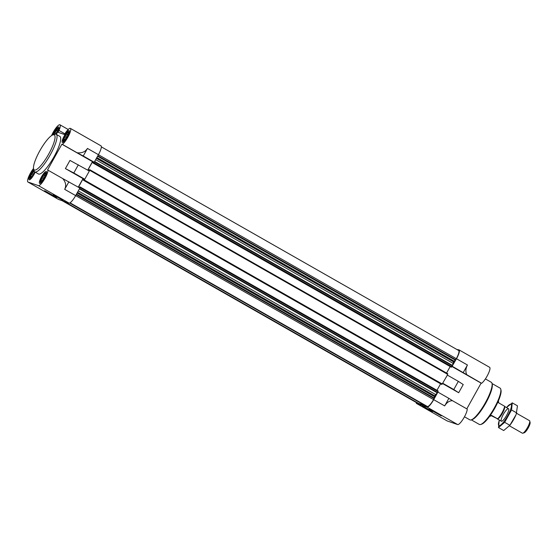 <?xml version="1.0" encoding="UTF-8"?>
<svg xmlns="http://www.w3.org/2000/svg" width="558" height="558" viewBox="0 0 558 558"><rect width="100%" height="100%" fill="white"/><g stroke="black" fill="none" stroke-linecap="round" stroke-linejoin="round"><path stroke-width="0.84" d="M64.588 136.138A5.294 1.228 -60.3 0 0 62.984 140.93A5.294 1.228 -60.3 0 0 63.821 140.986A5.294 1.228 -60.3 0 0 66.834 137.149A5.294 1.228 -60.3 0 0 68.599 132.602A5.294 1.228 -60.3 0 0 68.125 131.911A5.294 1.228 -60.3 0 0 64.588 136.138M64.323 140.637L63.493 140.993L63.807 140.463L63.256 140.211L64.805 136.243L67.462 132.658L68.013 132.909L68.341 132.267L68.578 133.041M56.002 134.227A5.294 1.228 -60.3 0 0 58.158 129.01A5.294 1.228 -60.3 0 0 57.69 128.319A5.294 1.228 -60.3 0 0 54.154 132.539A5.294 1.228 -60.3 0 0 53.059 134.813M53.303 134.883L57.021 129.065L57.572 129.31L57.906 128.675L58.137 129.449M33.857 169.967A5.294 1.228 -60.3 0 0 31.381 173.454A5.294 1.228 -60.3 0 0 29.776 178.246A5.294 1.228 -60.3 0 0 30.613 178.302A5.294 1.228 -60.3 0 0 34.854 171.941M31.115 177.953L30.278 178.302L30.599 177.772L30.048 177.528L30.718 176.607L30.53 175.791L34.254 169.974M41.815 177.046A5.294 1.228 -60.3 0 0 40.218 181.845A5.294 1.228 -60.3 0 0 41.048 181.901A5.294 1.228 -60.3 0 0 44.068 178.065A5.294 1.228 -60.3 0 0 45.826 173.517A5.294 1.228 -60.3 0 0 45.358 172.827A5.294 1.228 -60.3 0 0 41.815 177.046M41.557 181.552L40.72 181.901L41.041 181.371L40.49 181.127L42.031 177.158L44.689 173.573L45.24 173.817L45.575 173.182L45.805 173.957M62.733 178.574L47.988 170.169A9.374 2.169 119.7 0 1 44.131 179.753A9.374 2.169 119.7 0 1 38.425 185.626L69.018 203.063A9.374 2.169 119.7 0 0 75.658 195.6L79.864 188.046L62.733 178.574C65.795 182.124 66.444 185.716 64.686 189.35L68.892 181.796M69.018 203.063L58.576 199.464A9.374 2.169 119.7 0 1 58.492 199.429A9.374 2.169 119.7 0 1 58.409 199.373M78.434 187.23L82.605 179.613L83.009 179.153L83.881 179.453L83.777 180.394L84.767 179.237L89.322 171.055L69.959 160.411L65.405 168.593L73.796 172.98L78.35 164.798M89.175 170.971L89.733 169.695L88.924 170.392L88.052 170.092L88.206 169.541L92.203 162.371L92.607 161.911L93.479 162.211L93.374 163.145L94.225 162.238L98.431 154.685L87.46 148.435C85.29 151.853 81.838 153.297 77.095 152.766L83.254 155.989L87.46 148.435M100.893 145.784A9.374 2.169 119.7 0 1 100.984 145.826A9.374 2.169 119.7 0 1 98.431 154.685M73.796 172.98L84.767 179.237M51.573 135.566A9.374 2.169 119.7 0 1 59.95 124.797A9.374 2.169 119.7 0 1 58.988 130.453L64.951 133.85M38.425 185.626L27.984 182.034A9.374 2.169 119.7 0 1 27.9 181.992A9.374 2.169 119.7 0 1 28.681 176.76A9.374 2.169 119.7 0 1 33.522 168.467M58.988 130.453L57.976 132.281L64.561 134.548L65.579 132.72A9.374 2.169 119.7 0 1 70.392 128.389A9.374 2.169 119.7 0 1 68.599 135.81A9.374 2.169 119.7 0 1 62.35 144.362L77.095 152.766M87.739 170.148L92.475 161.639L61.882 144.201L47.521 170.009L47.988 170.169M78.273 187.146L83.016 178.63L84.607 179.181M65.405 168.593L83.016 178.63M95.669 159.637L453.096 363.342L452.113 366.243L456.479 358.745A9.374 2.169 119.7 0 0 459.032 349.887A9.374 2.169 119.7 0 0 458.948 349.845L456.856 349.475M458.592 350.473A8.649 2.002 119.7 0 1 458.676 350.515A8.649 2.002 119.7 0 1 456.318 358.689L453.696 361.961A2.162 0.502 119.7 0 0 453.096 363.342M447.37 375.109L442.654 383.241L447.37 375.109L458.341 381.365L453.787 389.547L458.676 392.727L463.231 384.546L458.341 381.365M444.677 405.91L448.876 398.356L452.468 400.693C449.357 400.721 446.756 402.464 444.677 405.91L433.705 399.661L437.911 392.107L435.7 394.59A2.162 0.502 119.7 0 0 434.822 395.873L433.545 399.605A8.649 2.002 119.7 0 1 427.414 406.496L69.966 202.833L427.142 406.398M425.845 405.659L418.786 403.518L64.072 201.361L418.8 403.525M417.496 402.778L416.979 402.897A8.649 2.002 119.7 0 1 416.896 402.862A8.649 2.002 119.7 0 1 416.826 402.806M433.705 399.661A9.374 2.169 119.7 0 1 427.065 407.124L416.624 403.525A9.374 2.169 119.7 0 1 416.54 403.483A9.374 2.169 119.7 0 1 416.17 402.444M448.876 398.356L437.911 392.107M442.815 383.297L453.787 389.547M452.468 400.693L467.213 409.098A9.374 2.169 119.7 0 1 463.363 418.681A9.374 2.169 119.7 0 1 457.658 424.554L447.216 420.962A9.374 2.169 119.7 0 1 447.125 420.92A9.374 2.169 119.7 0 1 447.049 420.865M452.273 366.299L481.582 383.29A9.374 2.169 119.7 0 0 487.832 374.739A9.374 2.169 119.7 0 0 489.624 367.317L459.032 349.887M466.83 374.885C465.4 371.9 465.602 368.601 467.444 365.002L456.479 358.745M451.966 366.515L481.115 383.13L466.795 408.854M442.501 383.513L458.676 392.727M432.352 411.741L422.434 406.161L432.352 411.741M429.165 409.119L441.225 415.891L429.165 409.119M481.115 383.13L481.582 383.29M463.245 372.549L467.444 365.002M452.113 366.243L451.192 367.129M450.18 366.55L446.56 373.058M447.788 373.755L89.733 169.695L447.788 373.755L447.209 375.06M442.654 383.241L441.594 384.371M440.583 383.799L436.963 390.3M78.859 187.474L80.129 186.937L438.183 390.998L437.751 392.051M438.19 391.005L80.136 186.944L79.717 187.962M63.04 200.399L53.129 194.819L63.04 200.399M44.619 190.71L56.679 197.483L44.619 190.71M56.198 134.318L59.852 136.403A21.629 5.015 119.7 0 1 53.966 156.854A21.629 5.015 119.7 0 1 38.439 173.984L34.777 171.899A21.629 5.015 -60.3 0 0 49.843 155.591A21.629 5.015 -60.3 0 0 56.198 134.318A21.629 5.015 -60.3 0 0 54.851 134.269L53.01 134.827A20.186 4.68 -60.3 0 0 39.771 150.862A20.186 4.68 -60.3 0 0 33.592 168.893A20.186 4.68 -60.3 0 0 48.337 154.733A20.186 4.68 -60.3 0 0 53.01 134.827M33.71 169.367A6.849 1.59 -60.3 0 0 31.018 173.322A6.849 1.59 -60.3 0 0 29.149 179.802A6.849 1.59 -60.3 0 0 35.189 172.129M56.309 134.38A6.849 1.59 -60.3 0 0 58.702 126.987A6.849 1.59 -60.3 0 0 53.784 132.413A6.849 1.59 -60.3 0 0 52.508 135.022M64.226 136.006A6.849 1.59 -60.3 0 0 62.357 142.485A6.849 1.59 -60.3 0 0 67.127 137.317A6.849 1.59 -60.3 0 0 69.143 130.586A6.849 1.59 -60.3 0 0 64.226 136.006M41.452 176.921A6.849 1.59 -60.3 0 0 39.59 183.394A6.849 1.59 -60.3 0 0 44.361 178.232A6.849 1.59 -60.3 0 0 46.37 171.494A6.849 1.59 -60.3 0 0 41.452 176.921M61.882 144.201L62.35 144.362M83.254 155.989L94.225 162.238M92.475 161.639L94.065 162.183M43.364 179.216L41.871 178.365M43.956 178.253L42.031 177.158M44.528 177.214L43.001 176.342M45.1 176L43.398 175.031M45.372 175.324L44.228 174.675M45.728 174.166L44.689 173.573M45.742 174.103L45.24 173.817M41.438 181.601L41.041 181.371M42.199 180.799L41.153 180.206M42.589 180.311L40.971 179.39M32.922 175.617L31.429 174.766M33.515 174.654L31.597 173.559M34.087 173.615L32.559 172.743M34.659 172.401L32.957 171.432M34.268 171.348L33.794 171.083M30.997 178.002L30.599 177.772M31.757 177.207L30.718 176.607M32.148 176.719L30.53 175.791M54.9 134.255L54.203 133.857M56.288 133.746L54.363 132.651M56.86 132.706L55.333 131.834M57.432 131.493L55.73 130.523M57.704 130.816L56.56 130.167M58.06 129.658L57.021 129.065M58.074 129.596L57.572 129.31M66.137 138.3L64.644 137.449M66.73 137.345L64.805 136.243M67.295 136.298L65.767 135.427M67.874 135.085L66.165 134.115M68.146 134.415L67.002 133.767M68.501 133.25L67.462 132.658M68.515 133.195L68.013 132.909M64.205 140.686L63.807 140.463M64.972 139.891L63.926 139.291M65.363 139.402L63.738 138.475M471.329 419.867L479.35 424.436A20.911 4.848 -60.3 0 0 480.647 424.485L481.575 424.206A20.186 4.68 -60.3 0 0 494.374 408.937A20.186 4.68 -60.3 0 0 500.986 390.14L500.756 389.205A20.911 4.848 -60.3 0 0 500.052 388.11L492.03 383.534M480.647 424.485A20.911 4.848 -60.3 0 0 493.914 408.672A20.911 4.848 -60.3 0 0 500.756 389.205M464.465 416.784L469.85 419.853A21.629 5.015 -60.3 0 0 471.196 419.909L472.117 419.623A20.911 4.848 -60.3 0 0 485.383 403.811A20.911 4.848 -60.3 0 0 492.226 384.343L492.003 383.402A21.629 5.015 -60.3 0 0 491.27 382.272L485.39 378.924M471.196 419.909A21.629 5.015 -60.3 0 0 484.916 403.546A21.629 5.015 -60.3 0 0 492.003 383.402M432.269 411.539L422.762 406.252M430.511 410.43L424.631 407.152M55.319 195.809L61.206 199.087M53.449 194.902L62.963 200.196M33.592 168.893L34.052 170.769A21.629 5.015 -60.3 0 0 34.777 171.899M489.701 416.233A8.649 2.002 119.7 0 0 491.528 415.368L497.624 418.842L491.193 415.654M497.624 418.842A8.649 2.002 -60.3 0 0 504.627 406.252L498.538 402.778A8.649 2.002 119.7 0 0 498.266 401.195M497.101 418.66A7.212 1.674 -60.3 0 0 497.304 418.905A7.212 1.674 -60.3 0 0 502.123 413.82A7.212 1.674 -60.3 0 0 504.585 406.51M509.461 425.831L522.365 433.189A7.212 1.674 -60.3 0 0 522.818 433.203L524.227 432.778A6.103 1.416 -60.3 0 0 528.098 428.16A6.103 1.416 -60.3 0 0 530.1 422.476L529.751 421.039A7.212 1.674 -60.3 0 0 529.507 420.662L516.603 413.304M522.818 433.203A7.212 1.674 -60.3 0 0 527.387 427.749A7.212 1.674 -60.3 0 0 529.751 421.039M509.921 425.231L510.451 424.519A12.185 2.825 -60.3 0 0 515.969 414.824L509.873 425.294L503.707 430.532L498.503 427.567L504.676 422.329L511.546 409.97L512.258 402.855L506.525 407.521M512.258 402.855L517.461 405.819L516.206 414.266M499.215 420.446L498.503 427.567M509.873 425.294L504.676 422.329M516.75 412.934L511.546 409.97M501.433 421.248A7.212 1.674 -60.3 0 0 501.816 421.234A7.212 1.674 -60.3 0 0 506.385 415.78A7.212 1.674 -60.3 0 0 508.75 409.07A7.212 1.674 -60.3 0 0 503.839 413.52A7.212 1.674 -60.3 0 0 501.433 421.248M499.389 420.09A12.185 2.825 -60.3 0 0 499.012 425.594A12.185 2.825 -60.3 0 0 509.942 411.204A12.185 2.825 -60.3 0 0 506.525 407.563M433.545 399.605L64.686 189.35M27.984 182.034L58.576 199.464M416.624 403.525L447.216 420.962M427.065 407.124L457.658 424.554M98.41 154.712L456.318 358.689M97.824 155.773L455.733 359.75M97.573 156.219L455.426 360.161M96.834 157.551L454.191 361.214M96.59 157.998L453.884 361.626M96.401 158.326L453.696 361.961M94.637 161.499L452.51 365.455M94.442 161.848L452.35 365.825M93.786 162.685L451.834 366.745M93.374 163.145L451.422 367.206M93.151 163.069L451.199 367.129L93.144 163.069M92.607 161.911L93.451 162.385M92.203 162.371L93.165 162.915M88.206 169.541L89.168 170.092M89.58 170.239L447.628 374.299M84.181 179.934L442.236 383.995M83.777 180.394L441.824 384.455M83.554 180.318L441.601 384.378L83.547 180.318M83.009 179.153L83.846 179.634M82.605 179.613L83.567 180.164M78.608 186.791L79.564 187.335M79.982 187.488L438.03 391.549M79.613 188.492L437.514 392.469M79.41 188.855L437.284 392.818M78.28 190.885L435.7 394.59M77.527 192.245L434.822 395.873M77.339 192.573L434.633 396.208M77.102 192.998L434.459 396.661M76.467 194.142L434.312 398.091M76.23 194.568L434.138 398.545M70.022 202.805L427.414 406.496M69.848 202.903L425.768 405.75M69.638 203L425.594 405.868M62.524 200.824L417.245 402.988M62.252 200.734L416.979 402.897M29.776 178.246L30.195 179.474M57.69 128.319L58.953 128.054M62.984 140.93L63.41 142.157M68.125 131.911L69.394 131.653M40.218 181.845L40.636 183.066M45.358 172.827L46.621 172.561M59.95 124.797L68.202 129.498M27.9 181.992L58.492 199.429M70.392 128.389L100.984 145.826M416.54 403.483L447.125 420.92M101.347 146.866L458.676 350.515M62.21 200.72L416.896 402.862M508.505 408.693L504.592 406.461M501.363 421.22L497.304 418.905"/></g></svg>
